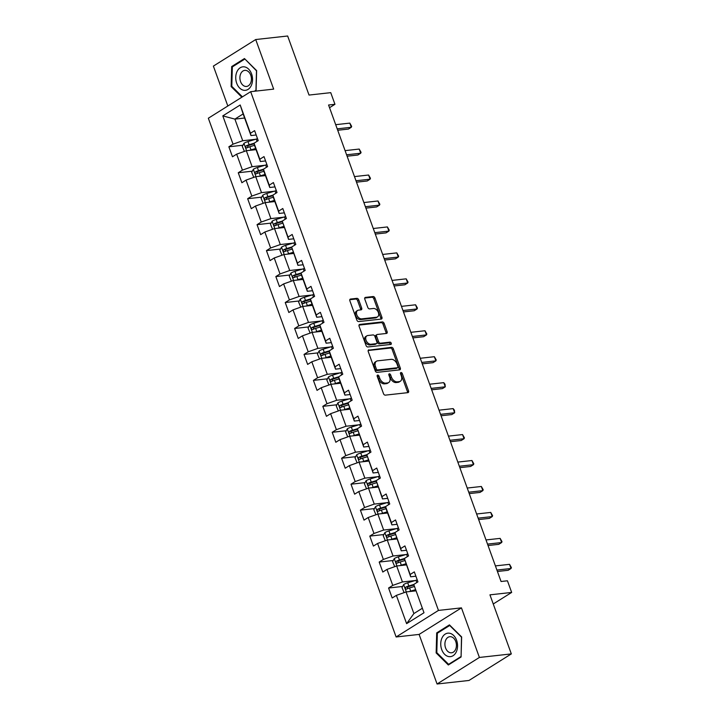 <?xml version="1.0" encoding="UTF-8"?>
<svg xmlns="http://www.w3.org/2000/svg" width="720" height="720" viewBox="0 0 720 720"><rect width="100%" height="100%" fill="white"/><g stroke="black" fill="none" stroke-linecap="round" stroke-linejoin="round"><path stroke-width="1.08" d="M377.667 375.057A1.251 0.837 57.9 0 0 377.208 376.299L383.49 393.651A1.782 1.197 57.9 0 0 385.326 395.145L407.898 392.643A1.782 1.197 57.9 0 0 408.249 392.526A1.782 1.197 57.9 0 0 408.555 390.87L402.273 373.518A1.251 0.837 57.9 0 0 400.518 373.716L401.337 375.957A5.706 3.816 57.9 0 1 400.356 381.24A5.706 3.816 57.9 0 1 399.213 381.627L397.332 381.843A5.706 3.816 57.9 0 1 391.428 377.055L390.618 374.814A1.251 0.837 57.9 0 0 388.863 375.012L389.673 377.253A5.706 3.816 57.9 0 1 388.701 382.536A5.706 3.816 57.9 0 1 387.558 382.923L385.677 383.13A5.706 3.816 57.9 0 1 379.773 378.351L378.963 376.11A1.251 0.837 57.9 0 0 377.667 375.057M358.713 299.835A1.782 1.197 57.9 0 0 356.868 298.341L350.541 299.043A1.782 1.197 57.9 0 0 350.181 299.16A1.782 1.197 57.9 0 0 349.875 300.816L356.85 320.085A1.782 1.197 57.9 0 0 358.695 321.579L381.267 319.077A1.782 1.197 57.9 0 0 381.618 318.951A1.782 1.197 57.9 0 0 381.924 317.304L374.949 298.035A1.782 1.197 57.9 0 0 373.104 296.541L365.463 297.387A1.782 1.197 57.9 0 0 365.103 297.504A1.782 1.197 57.9 0 0 364.797 299.16L367.785 307.404A1.782 1.197 57.9 0 0 369.63 308.898L373.419 308.475A4.77 3.195 57.9 0 1 378.063 311.805A4.77 3.195 57.9 0 1 377.532 316.89A4.77 3.195 57.9 0 1 376.578 317.214L361.728 318.861A4.77 3.195 57.9 0 1 357.075 315.54A4.77 3.195 57.9 0 1 357.606 310.455A4.77 3.195 57.9 0 1 358.56 310.131L361.035 309.852A1.782 1.197 57.9 0 0 361.395 309.726A1.782 1.197 57.9 0 0 361.701 308.079L358.713 299.835L357.57 300.555A1.782 1.197 57.9 0 0 355.725 299.061L349.794 299.718M479.394 657.45L461.448 607.869L419.112 634.419L437.067 684L479.394 657.45L511.326 653.904L489.942 594.846L511.659 592.434L507.438 580.788L501.057 581.499L328.572 105.012L334.953 104.301L330.741 92.655L309.024 95.058L287.649 36L255.717 39.537L213.381 66.096L227.826 106.002M461.448 607.869L438.462 610.416L250.677 91.674L273.663 89.118L255.717 39.537M368.928 349.83A1.782 1.197 57.9 0 0 368.568 349.947A1.782 1.197 57.9 0 0 368.262 351.603L375.237 370.872A1.782 1.197 57.9 0 0 377.082 372.366L399.645 369.864A1.782 1.197 57.9 0 0 400.005 369.738A1.782 1.197 57.9 0 0 400.311 368.091L393.336 348.822A1.782 1.197 57.9 0 0 391.491 347.328L368.307 350.217M366.048 345.474L359.073 326.205A1.782 1.197 57.9 0 1 359.379 324.558A1.782 1.197 57.9 0 1 359.73 324.432L382.302 321.93A1.782 1.197 57.9 0 1 384.147 323.424L387.126 331.677A1.782 1.197 57.9 0 1 386.82 333.324A1.782 1.197 57.9 0 1 386.469 333.45L377.316 334.458A1.782 1.197 57.9 0 0 376.956 334.584A1.782 1.197 57.9 0 0 376.65 336.231L378.63 341.703A1.782 1.197 57.9 0 0 380.475 343.197L390.006 342.144A1.251 0.837 57.9 0 1 390.834 344.43L367.893 346.968A1.782 1.197 57.9 0 1 366.048 345.474M511.326 653.904L468.99 680.463L437.067 684M438.462 610.416L396.126 636.975L208.341 118.224L250.677 91.674M242.919 145.233L228.861 146.79L232.479 156.771L236.655 154.152L242.433 170.127L238.257 172.746L241.875 182.727L246.051 180.108L251.829 196.083L247.653 198.702L251.271 208.683L255.447 206.064L261.225 222.039L257.049 224.658L260.658 234.639L264.843 232.02L270.621 247.986L266.445 250.605L270.054 260.595L274.23 257.976L280.017 273.942L275.841 276.561L279.45 286.542L283.626 283.923L289.413 299.898L285.237 302.517L288.846 312.498L293.022 309.879L298.809 325.854L294.633 328.473L298.242 338.454L302.418 335.835L308.205 351.81L304.029 354.429L307.638 364.41L311.814 361.791L317.601 377.757L313.416 380.376L317.034 390.366L321.21 387.738L326.988 403.713L322.812 406.332L326.43 416.313L330.606 413.694L336.384 429.669L332.208 432.288L335.826 442.269L340.002 439.65L345.78 455.625L341.604 458.244L345.222 468.225L349.398 465.606L355.176 481.572L351 484.2L354.618 494.181L358.794 491.562L364.572 507.528L360.396 510.147L364.014 520.128L368.19 517.509L373.968 533.484L369.792 536.103L373.401 546.084L377.586 543.465L383.364 559.44L379.188 562.059L382.797 572.04L386.973 569.421L392.76 585.396L388.584 588.015L392.193 597.996L396.369 595.377L406.611 623.655L423.999 612.747L413.766 584.469L417.942 581.85L414.324 571.869L410.148 574.488L410.679 576.792L404.37 558.513L408.546 555.894L404.928 545.913L400.752 548.532L401.283 550.836L394.974 532.557L399.15 529.938L395.532 519.957L391.356 522.576L391.896 524.88L386.109 508.905L385.578 506.601L389.754 503.982L386.145 494.001L381.969 496.62L382.5 498.924L376.182 480.654L380.358 478.035L376.749 468.045L372.573 470.673L373.104 472.968L366.786 454.698L370.962 452.079L367.353 442.098L363.177 444.717L363.708 447.021L357.39 428.742L361.566 426.123L357.957 416.142L353.781 418.761L354.312 421.065L347.994 402.786L352.17 400.167L348.561 390.186L344.385 392.805L344.916 395.109L339.138 379.134L338.598 376.839L342.774 374.211L339.165 364.23L334.989 366.849L335.52 369.153L329.742 353.187L329.211 350.883L333.387 348.264L329.769 338.283L325.593 340.902L326.124 343.206L320.346 327.231L319.815 324.927L323.991 322.308L320.373 312.327L316.197 314.946L316.728 317.25L310.95 301.275L310.419 298.971L314.595 296.352L310.977 286.371L306.801 288.99L307.332 291.294L301.554 275.319L301.023 273.015L305.199 270.396L301.581 260.415L297.405 263.034L297.936 265.338L291.627 247.068L295.803 244.449L292.185 234.459L288.009 237.078L288.54 239.382L282.231 221.112L286.407 218.493L282.789 208.512L278.613 211.131L279.153 213.435L273.366 197.46L272.835 195.156L277.011 192.537L273.402 182.556L269.226 185.175L269.757 187.479L263.97 171.504L263.439 169.2L267.615 166.581L264.006 156.6L259.83 159.219L260.361 161.523L254.574 145.548L254.043 143.244L258.219 140.625L254.61 130.644L250.434 133.263L250.965 135.567L243.135 113.94L234.891 119.106L242.721 140.733L255.393 139.329M228.861 146.79L233.037 144.171L222.804 115.893L240.192 104.985L250.434 133.263M254.043 143.244L259.83 159.219M253.791 177.363L251.685 172.35L253.368 169.245A4.815 1.098 -19.9 0 1 257.373 167.526L258.516 170.685L263.448 169.2L269.226 185.175M263.187 203.319L261.081 198.297L262.764 195.201A4.815 1.098 -19.9 0 1 266.769 193.482L267.912 196.641L272.844 195.156L278.613 211.131M282.231 221.112L288.009 237.078M281.979 255.222L279.873 250.209L281.556 247.113A4.815 1.098 -19.9 0 1 285.561 245.385L286.704 248.544L291.636 247.059L297.405 263.034M301.023 273.015L306.801 288.99M300.771 307.134L298.656 302.121L300.348 299.016A4.815 1.098 -19.9 0 1 304.353 297.297L305.496 300.456L310.419 298.971L316.197 314.946M319.815 324.927L325.593 340.902M319.554 359.037L317.448 354.024L319.14 350.928A4.815 1.098 -19.9 0 1 323.145 349.2L324.288 352.368L329.211 350.874L334.989 366.849M338.598 376.839L344.385 392.805M338.346 410.949L336.24 405.936L337.932 402.831A4.815 1.098 -19.9 0 1 341.937 401.112L343.08 404.271L348.003 402.786L353.781 418.761M347.742 436.905L345.636 431.892L347.319 428.787A4.815 1.098 -19.9 0 1 351.324 427.068L352.476 430.227L357.399 428.742L363.177 444.717M357.138 462.861L355.032 457.839L356.715 454.743A4.815 1.098 -19.9 0 1 360.72 453.015L361.872 456.183L366.795 454.689L372.573 470.673M366.534 488.808L364.428 483.795L366.111 480.699A4.815 1.098 -19.9 0 1 370.116 478.971L371.259 482.139L376.191 480.645L381.969 496.62M385.578 506.601L391.356 522.576M385.326 540.72L383.22 535.707L384.903 532.602A4.815 1.098 -19.9 0 1 388.908 530.883L390.051 534.042L394.983 532.557L400.752 548.532M394.722 566.676L392.616 561.654L394.299 558.558A4.815 1.098 -19.9 0 1 398.304 556.839L399.447 559.998L404.379 558.513L410.148 574.488M404.118 592.623L402.012 587.61L403.695 584.514A4.815 1.098 -19.9 0 1 407.7 582.786L408.843 585.954L413.766 584.46L423.999 612.747M264.789 165.285L252.117 166.689L246.339 150.714L256.059 149.643M265.572 160.947L260.361 161.523M246.339 150.714L236.655 154.152M252.117 166.689L242.433 170.127M274.185 191.241L261.513 192.645L255.735 176.67L265.455 175.599M274.968 186.903L269.757 187.479M255.735 176.67L246.051 180.108M261.513 192.645L251.829 196.083M283.581 217.197L270.909 218.601L265.131 202.626L274.851 201.546M284.364 212.85L279.153 213.435M265.131 202.626L255.447 206.064M270.909 218.601L261.225 222.039M292.977 243.144L280.305 244.548L274.527 228.582L284.238 227.502M293.76 238.806L288.54 239.382M274.527 228.582L264.843 232.02M280.305 244.548L270.621 247.986M302.373 269.1L289.701 270.504L283.923 254.538L293.634 253.458M303.156 264.762L297.936 265.338M283.923 254.538L274.23 257.976M289.701 270.504L280.017 273.942M311.769 295.056L299.097 296.46L293.319 280.485L303.03 279.414M312.552 290.718L307.332 291.294M293.319 280.485L283.626 283.923M299.097 296.46L289.413 299.898M321.165 321.012L308.493 322.416L302.706 306.441L312.426 305.361M321.948 316.665L316.728 317.25M302.706 306.441L293.022 309.879M308.493 322.416L298.809 325.854M330.561 346.968L317.889 348.372L312.102 332.397L321.822 331.317M331.344 342.621L326.124 343.206M312.102 332.397L302.418 335.835M317.889 348.372L308.205 351.81M339.957 372.915L327.285 374.319L321.498 358.353L331.218 357.273M340.74 368.577L335.52 369.153M321.498 358.353L311.814 361.791M327.285 374.319L317.601 377.757M349.344 398.871L336.681 400.275L330.894 384.309L340.614 383.229M350.136 394.533L344.916 395.109M330.894 384.309L321.21 387.738M336.681 400.275L326.988 403.713M358.74 424.827L346.077 426.231L340.29 410.256L350.01 409.185M359.532 420.489L354.312 421.065M340.29 410.256L330.606 413.694M346.077 426.231L336.384 429.669M368.136 450.783L355.464 452.187L349.686 436.212L359.406 435.132M368.919 446.436L363.708 447.021M349.686 436.212L340.002 439.65M355.464 452.187L345.78 455.625M377.532 476.73L364.86 478.143L359.082 462.168L368.802 461.088M378.315 472.392L373.104 472.968M359.082 462.168L349.398 465.606M364.86 478.143L355.176 481.572M386.928 502.686L374.256 504.09L368.478 488.124L378.198 487.044M387.711 498.348L382.5 498.924M368.478 488.124L358.794 491.562M374.256 504.09L364.572 507.528M396.324 528.642L383.652 530.046L377.874 514.08L387.594 513M397.107 524.304L391.896 524.88M377.874 514.08L368.19 517.509M383.652 530.046L373.968 533.484M405.72 554.598L393.048 556.002L387.27 540.027L396.981 538.956M406.503 550.26L401.283 550.836M387.27 540.027L377.586 543.465M393.048 556.002L383.364 559.44M415.116 580.554L402.444 581.958L396.666 565.983L406.377 564.903M415.899 576.207L410.679 576.792M396.666 565.983L386.973 569.421M402.444 581.958L392.76 585.396M406.611 623.655L413.883 613.566L406.062 591.939L415.773 590.859M406.062 591.939L396.369 595.377M419.112 634.419L396.126 636.975M329.544 107.694L334.953 104.301M493.254 603.981L511.659 592.434M413.883 613.566L422.127 608.4M244.611 118.026L234.891 119.106L222.804 115.893M256.176 134.991L250.965 135.567M240.192 104.985L243.135 113.94M242.721 140.733L233.037 144.171M413.937 585.198L412.848 585.324M402.642 586.449L388.584 588.015M404.541 559.242L403.452 559.368M393.246 560.502L379.188 562.059M395.145 533.295L394.056 533.412M383.85 534.546L369.792 536.103M385.749 507.339L384.66 507.456M374.454 508.59L360.396 510.147M376.353 481.383L375.264 481.509M365.058 482.634L351 484.2M366.957 455.427L365.868 455.553M355.662 456.687L341.604 458.244M357.561 429.48L356.472 429.597M346.266 430.731L332.208 432.288M348.165 403.524L347.076 403.641M336.87 404.775L322.812 406.332M338.769 377.568L337.68 377.685M327.474 378.819L313.416 380.376M329.373 351.612L328.284 351.738M318.078 352.863L304.029 354.429M319.977 325.656L318.888 325.782M308.682 326.916L294.633 328.473M310.581 299.709L309.501 299.826M299.295 300.96L285.237 302.517M301.194 273.753L300.105 273.87M289.899 275.004L275.841 276.561M291.798 247.797L290.709 247.914M280.503 249.048L266.445 250.605M282.402 221.841L281.313 221.967M271.107 223.092L257.049 224.658M273.006 195.885L271.917 196.011M261.711 197.145L247.653 198.702M263.61 169.938L262.521 170.055M252.315 171.189L238.257 172.746M254.214 143.982L253.125 144.099M461.646 636.939L449.46 624.879L436.707 632.88L436.149 652.932L448.335 664.992L461.079 656.991L461.646 636.939M255.276 91.161L256.077 90.666L256.635 70.605L244.449 58.554L231.696 66.546L231.138 86.598L241.857 97.2M436.986 652.842L436.149 652.932M438.147 632.718L436.707 632.88M233.145 66.384L231.696 66.546M231.975 86.508L231.138 86.598M377.118 375.939A1.251 0.837 57.9 0 1 377.811 376.821L378.63 379.071A5.706 3.816 57.9 0 0 384.534 383.85L385.677 383.13M388.701 382.536L387.549 383.256A5.706 3.816 57.9 0 1 386.415 383.643L384.534 383.85M400.356 381.24L399.213 381.96A5.706 3.816 57.9 0 1 398.07 382.347L396.189 382.554A5.706 3.816 57.9 0 1 390.285 377.775L389.475 375.534A1.251 0.837 57.9 0 0 388.782 374.643M407.493 392.688A1.782 1.197 57.9 0 0 407.412 391.59L401.13 374.238A1.251 0.837 57.9 0 0 400.437 373.356M399.249 369.909A1.782 1.197 57.9 0 0 399.168 368.811L392.193 349.542A1.782 1.197 57.9 0 0 390.348 348.048L368.181 350.505M376.344 368.883A1.251 0.837 57.9 0 0 377.631 369.927L397.44 367.731A1.251 0.837 57.9 0 0 397.908 366.489L397.053 364.122A5.706 3.816 57.9 0 0 391.149 359.343L377.604 360.846A5.706 3.816 57.9 0 0 376.461 361.233A5.706 3.816 57.9 0 0 375.489 366.516L376.344 368.883L375.201 369.594A1.251 0.837 57.9 0 0 376.488 370.647L377.631 369.927M396.729 368.172A1.251 0.837 57.9 0 1 396.297 368.451L376.488 370.647M376.461 361.233L375.318 361.953A5.706 3.816 57.9 0 0 374.346 367.227L375.489 366.516M375.201 369.594L374.346 367.227M358.992 325.107L381.15 322.65L382.302 321.93M386.064 333.486A1.782 1.197 57.9 0 0 385.983 332.388L382.995 324.144A1.782 1.197 57.9 0 0 381.15 322.65M376.173 335.178A1.782 1.197 57.9 0 0 375.813 335.304A1.782 1.197 57.9 0 0 375.507 336.951L377.487 342.423A1.782 1.197 57.9 0 0 379.332 343.917L388.863 342.855L390.006 342.144M390.24 344.493A1.251 0.837 57.9 0 0 388.863 342.855M367.821 335.511A4.77 3.195 57.9 0 0 366.867 335.844A4.77 3.195 57.9 0 0 366.336 340.929A4.77 3.195 57.9 0 0 370.98 344.25L376.218 343.674A1.782 1.197 57.9 0 0 376.569 343.548A1.782 1.197 57.9 0 0 376.875 341.901L374.895 336.429A1.782 1.197 57.9 0 0 373.05 334.935L367.821 335.511M366.867 335.844L365.724 336.555A4.77 3.195 57.9 0 0 365.193 341.649A4.77 3.195 57.9 0 0 369.837 344.97L370.98 344.25M376.569 343.548L375.426 344.268A1.782 1.197 57.9 0 1 375.075 344.385L369.837 344.97M360.639 309.897A1.782 1.197 57.9 0 0 360.558 308.799L357.57 300.555M357.606 310.455L356.463 311.166A4.77 3.195 57.9 0 0 355.932 316.26A4.77 3.195 57.9 0 0 360.585 319.581L361.728 318.861M377.532 316.89L376.389 317.61A4.77 3.195 57.9 0 1 375.435 317.934L360.585 319.581M380.862 319.122A1.782 1.197 57.9 0 0 380.781 318.024L373.806 298.746A1.782 1.197 57.9 0 0 371.961 297.252L364.716 298.062M409.347 591.57A4.815 1.098 -19.9 0 1 410.715 591.111L415.359 589.707M412.101 591.264L415.548 590.229M407.7 582.786L415.989 580.284A13.905 3.177 -19.9 0 1 417.24 579.924M408.843 585.954A4.815 1.098 160.1 0 0 405.855 587.115C405 588.357 405.243 589.023 406.575 589.113A4.815 1.098 -19.9 0 1 409.563 587.943L414.243 586.539M407.304 588.78L407.691 586.917A2.457 0.558 -19.9 0 1 408.51 586.629L413.892 585.009M497.43 571.482L508.176 570.285L511.038 568.494L496.917 570.06M509.535 564.336L511.389 567.603L511.038 568.494L509.535 564.336L495.414 565.902M449.478 633.213A11.817 8.352 -96.3 0 0 440.748 643.545A11.817 8.352 -96.3 0 0 448.821 656.604A11.817 8.352 -96.3 0 0 457.551 646.272A11.817 8.352 -96.3 0 0 449.478 633.213M450.891 636.732A8.091 5.715 -96.3 0 0 449.775 636.705A8.091 5.715 -96.3 0 0 444.915 644.589A8.091 5.715 -96.3 0 0 450.441 652.752A8.091 5.715 -96.3 0 0 451.557 652.779A8.091 5.715 -96.3 0 0 456.408 644.895A8.091 5.715 -96.3 0 0 450.891 636.732M460.962 656.586L448.605 664.335L436.797 652.653L437.346 633.222L449.694 625.482L461.502 637.164L461.097 656.577M449.532 664.236L448.605 664.335M236.7 83.241A11.817 8.352 -96.3 0 0 248.058 89.388A11.817 8.352 -96.3 0 0 251.577 73.908A11.817 8.352 -96.3 0 0 240.228 67.761A11.817 8.352 -96.3 0 0 236.7 83.241M240.561 81.603A8.091 5.715 -96.3 0 0 246.546 86.445A8.091 5.715 -96.3 0 0 250.749 75.213A8.091 5.715 -96.3 0 0 244.764 70.371A8.091 5.715 -96.3 0 0 240.561 81.603M245.016 59.112L256.491 70.83L255.951 90.261L254.349 91.26M242.424 96.849L231.786 86.328L232.335 66.897L244.683 59.148M399.951 565.623A4.815 1.098 -19.9 0 1 401.319 565.155L405.963 563.751M402.705 565.317L406.152 564.273M398.304 556.839L406.593 554.337A13.905 3.177 -19.9 0 1 407.844 553.968M399.447 559.998A4.815 1.098 160.1 0 0 396.459 561.168C395.613 562.401 395.847 563.067 397.179 563.157A4.815 1.098 -19.9 0 1 400.176 561.996L404.847 560.583M397.908 562.824L398.295 560.961A2.457 0.558 -19.9 0 1 399.114 560.673L404.496 559.053M390.555 539.667A4.815 1.098 -19.9 0 1 391.923 539.199L396.567 537.795M393.309 539.361L396.756 538.317M388.908 530.883L397.197 528.381A13.905 3.177 -19.9 0 1 398.457 528.012M390.051 534.042A4.815 1.098 160.1 0 0 387.063 535.212C386.217 536.454 386.451 537.12 387.783 537.21A4.815 1.098 -19.9 0 1 390.78 536.04L395.451 534.627M388.512 536.868L388.899 535.005A2.457 0.558 -19.9 0 1 389.718 534.726L395.1 533.097M488.034 545.526L498.78 544.338L501.642 542.538L487.521 544.104M500.139 538.38L501.993 541.647L501.642 542.538L500.139 538.38L486.018 539.946M478.638 519.57L489.384 518.382L492.246 516.582L478.125 518.148M490.743 512.424L492.597 515.691L492.246 516.582L490.743 512.424L476.622 513.99M381.159 513.711A4.815 1.098 -19.9 0 1 382.527 513.243L387.171 511.839M383.913 513.405L387.36 512.361M375.93 514.764L373.824 509.751L375.507 506.655A4.815 1.098 -19.9 0 1 379.512 504.927L387.801 502.425A13.905 3.177 -19.9 0 1 389.061 502.065M385.587 506.601L380.655 508.086A4.815 1.098 160.1 0 0 377.667 509.256C376.821 510.498 377.055 511.164 378.387 511.254A4.815 1.098 -19.9 0 1 381.384 510.084L386.055 508.671M379.116 510.921L379.503 509.049A2.457 0.558 -19.9 0 1 380.322 508.77L385.704 507.141M371.772 487.755A4.815 1.098 -19.9 0 1 373.131 487.296L377.775 485.892M374.517 487.449L377.964 486.414M370.116 478.971L378.405 476.469A13.905 3.177 -19.9 0 1 379.665 476.109M371.259 482.139A4.815 1.098 160.1 0 0 368.271 483.3C367.425 484.542 367.668 485.208 369 485.298A4.815 1.098 -19.9 0 1 371.988 484.128L376.659 482.715M369.72 484.965L370.107 483.102A2.457 0.558 -19.9 0 1 370.926 482.814L376.308 481.194M362.376 461.799A4.815 1.098 -19.9 0 1 363.735 461.34L368.379 459.936M365.121 461.502L368.568 460.458M360.72 453.015L369.009 450.513A13.905 3.177 -19.9 0 1 370.269 450.153M361.872 456.183A4.815 1.098 160.1 0 0 358.875 457.344C358.029 458.586 358.272 459.252 359.604 459.342A4.815 1.098 -19.9 0 1 362.592 458.181L367.263 456.768M360.324 459.009L360.72 457.146A2.457 0.558 -19.9 0 1 361.539 456.858L366.912 455.238M469.242 493.614L479.988 492.426L482.85 490.635L468.729 492.201M481.347 486.477L483.201 489.735L482.85 490.635L481.347 486.477L467.226 488.043M459.846 467.667L470.601 466.47L473.454 464.679L459.333 466.245M471.951 460.521L473.805 463.788L473.454 464.679L471.951 460.521L457.83 462.087M450.45 441.711L461.205 440.514L464.058 438.723L449.937 440.289M462.555 434.565L464.409 437.832L464.058 438.723L462.555 434.565L448.434 436.131M352.98 435.852A4.815 1.098 -19.9 0 1 354.339 435.384L358.983 433.98M355.725 435.546L359.172 434.502M351.324 427.068L359.613 424.566A13.905 3.177 -19.9 0 1 360.873 424.197M352.476 430.227A4.815 1.098 160.1 0 0 349.479 431.397C348.633 432.639 348.876 433.305 350.208 433.395A4.815 1.098 -19.9 0 1 353.196 432.225L357.867 430.812M350.928 433.053L351.324 431.19A2.457 0.558 -19.9 0 1 352.143 430.902L357.516 429.282M441.054 415.755L451.809 414.567L454.671 412.767L440.541 414.333M453.159 408.609L454.419 410.211L454.671 412.767L453.159 408.609L439.038 410.175M343.584 409.896A4.815 1.098 -19.9 0 1 344.943 409.428L349.587 408.024M346.329 409.59L349.776 408.546M341.937 401.112L350.217 398.61A13.905 3.177 -19.9 0 1 351.477 398.241M343.08 404.271A4.815 1.098 160.1 0 0 340.083 405.441C339.237 406.683 339.48 407.349 340.812 407.439A4.815 1.098 -19.9 0 1 343.8 406.269L348.471 404.856M341.532 407.097L341.928 405.234A2.457 0.558 -19.9 0 1 342.747 404.955L348.12 403.326M431.667 389.799L442.413 388.611L445.275 386.82L431.145 388.386M443.763 382.653L445.023 384.255L445.275 386.82L443.763 382.653L429.642 384.219M334.188 383.94A4.815 1.098 -19.9 0 1 335.547 383.472L340.2 382.068M336.933 383.634L340.389 382.59M328.95 384.993L326.844 379.98L328.536 376.884A4.815 1.098 -19.9 0 1 332.541 375.156L340.821 372.654A13.905 3.177 -19.9 0 1 342.081 372.294M338.607 376.83L333.684 378.315A4.815 1.098 160.1 0 0 330.696 379.485C329.841 380.727 330.084 381.393 331.416 381.483A4.815 1.098 -19.9 0 1 334.404 380.313L339.075 378.9M332.136 381.15L332.532 379.278A2.457 0.558 -19.9 0 1 333.351 378.999L338.724 377.37M422.271 363.852L433.017 362.655L435.879 360.864L421.758 362.43M434.367 356.706L436.23 359.964L435.879 360.864L434.367 356.706L420.246 358.272M324.792 357.984A4.815 1.098 -19.9 0 1 326.151 357.525L330.804 356.121M327.537 357.678L330.993 356.643M323.145 349.2L331.425 346.698A13.905 3.177 -19.9 0 1 332.685 346.338M324.288 352.368A4.815 1.098 160.1 0 0 321.3 353.529C320.445 354.771 320.688 355.437 322.02 355.527A4.815 1.098 -19.9 0 1 325.008 354.357L329.688 352.953M322.74 355.194L323.136 353.331A2.457 0.558 -19.9 0 1 323.955 353.043L329.328 351.423M412.875 337.896L423.621 336.699L426.483 334.908L412.362 336.474M424.98 330.75L426.834 334.017L426.483 334.908L424.98 330.75L410.85 332.316M315.396 332.028A4.815 1.098 -19.9 0 1 316.755 331.569L321.408 330.165M318.15 331.731L321.597 330.687M310.158 333.09L308.052 328.068L309.744 324.972A4.815 1.098 -19.9 0 1 313.749 323.253L322.029 320.751A13.905 3.177 -19.9 0 1 323.289 320.382M319.815 324.918L314.892 326.412A4.815 1.098 160.1 0 0 311.904 327.582C311.049 328.815 311.292 329.481 312.624 329.571A4.815 1.098 -19.9 0 1 315.612 328.41L320.292 326.997M313.353 329.238L313.74 327.375A2.457 0.558 -19.9 0 1 314.559 327.087L319.932 325.467M403.479 311.94L414.225 310.743L417.087 308.952L402.966 310.518M415.584 304.794L417.438 308.061L417.087 308.952L415.584 304.794L401.454 306.36M306 306.081A4.815 1.098 -19.9 0 1 307.359 305.613L312.012 304.209M308.754 305.775L312.201 304.731M304.353 297.297L312.642 294.795A13.905 3.177 -19.9 0 1 313.893 294.426M305.496 300.456A4.815 1.098 160.1 0 0 302.508 301.626C301.653 302.868 301.896 303.534 303.228 303.624A4.815 1.098 -19.9 0 1 306.216 302.454L310.896 301.041M303.957 303.282L304.344 301.419A2.457 0.558 -19.9 0 1 305.163 301.131L310.536 299.511M394.083 285.984L404.829 284.796L407.691 282.996L393.57 284.562M406.188 278.838L408.042 282.105L407.691 282.996L406.188 278.838L392.058 280.404M296.604 280.125A4.815 1.098 -19.9 0 1 297.972 279.657L302.616 278.253M299.358 279.819L302.805 278.775M291.375 281.178L289.269 276.165L290.952 273.06A4.815 1.098 -19.9 0 1 294.957 271.341L303.246 268.839A13.905 3.177 -19.9 0 1 304.497 268.479M301.032 273.015L296.1 274.5A4.815 1.098 160.1 0 0 293.112 275.67C292.257 276.912 292.5 277.578 293.832 277.668A4.815 1.098 -19.9 0 1 296.82 276.498L301.5 275.085M294.561 277.335L294.948 275.463A2.457 0.558 -19.9 0 1 295.767 275.184L301.149 273.555M384.687 260.028L395.433 258.84L398.295 257.049L384.174 258.615M396.792 252.882L398.646 256.149L398.295 257.049L396.792 252.882L382.671 254.448M287.208 254.169A4.815 1.098 -19.9 0 1 288.576 253.701L293.22 252.306M289.962 253.863L293.409 252.819M285.561 245.385L293.85 242.883A13.905 3.177 -19.9 0 1 295.101 242.523M286.704 248.544A4.815 1.098 160.1 0 0 283.716 249.714C282.87 250.956 283.104 251.622 284.436 251.712A4.815 1.098 -19.9 0 1 287.433 250.542L292.104 249.129M285.165 251.379L285.552 249.516A2.457 0.558 -19.9 0 1 286.371 249.228L291.753 247.599M375.291 234.081L386.037 232.884L388.899 231.093L374.778 232.659M387.396 226.935L389.25 230.193L388.899 231.093L387.396 226.935L373.275 228.501M277.812 228.213A4.815 1.098 -19.9 0 1 279.18 227.754L283.824 226.35M280.566 227.907L284.013 226.872M272.583 229.266L270.477 224.253L272.16 221.157A4.815 1.098 -19.9 0 1 276.165 219.429L284.454 216.927A13.905 3.177 -19.9 0 1 285.714 216.567M282.24 221.103L277.308 222.597A4.815 1.098 160.1 0 0 274.32 223.758C273.474 225 273.708 225.666 275.04 225.756A4.815 1.098 -19.9 0 1 278.037 224.586L282.708 223.182M275.769 225.423L276.156 223.56A2.457 0.558 -19.9 0 1 276.975 223.272L282.357 221.652M365.895 208.125L376.641 206.928L379.503 205.137L365.382 206.703M378 200.979L379.854 204.246L379.503 205.137L378 200.979L363.879 202.545M268.416 202.266A4.815 1.098 -19.9 0 1 269.784 201.798L274.428 200.394M271.17 201.96L274.617 200.916M266.769 193.482L275.058 190.98A13.905 3.177 -19.9 0 1 276.318 190.611M267.912 196.641A4.815 1.098 160.1 0 0 264.924 197.811C264.078 199.044 264.312 199.71 265.644 199.8A4.815 1.098 -19.9 0 1 268.641 198.639L273.312 197.226M266.373 199.467L266.76 197.604A2.457 0.558 -19.9 0 1 267.579 197.316L272.961 195.696M356.499 182.169L367.245 180.981L370.107 179.181L355.986 180.747M368.604 175.023L370.458 178.29L370.107 179.181L368.604 175.023L354.483 176.589M259.029 176.31A4.815 1.098 -19.9 0 1 260.388 175.842L265.032 174.438M261.774 176.004L265.221 174.96M257.373 167.526L265.662 165.024A13.905 3.177 -19.9 0 1 266.922 164.655M258.516 170.685A4.815 1.098 160.1 0 0 255.528 171.855C254.682 173.097 254.925 173.763 256.257 173.853A4.815 1.098 -19.9 0 1 259.245 172.683L263.916 171.27M256.977 173.511L257.364 171.648A2.457 0.558 -19.9 0 1 258.183 171.369L263.565 169.74M347.103 156.213L357.858 155.025L360.711 153.225L346.59 154.791M359.208 149.067L361.062 152.334L360.711 153.225L359.208 149.067L345.087 150.633M249.633 150.354A4.815 1.098 -19.9 0 1 250.992 149.886L255.636 148.482M252.378 150.048L255.825 149.004M244.395 151.407L242.289 146.394L243.972 143.298A4.815 1.098 -19.9 0 1 247.977 141.57L256.266 139.068A13.905 3.177 -19.9 0 1 257.526 138.708M254.052 143.244L249.129 144.729A4.815 1.098 160.1 0 0 246.132 145.899C245.286 147.141 245.529 147.807 246.861 147.897A4.815 1.098 -19.9 0 1 249.849 146.727L254.52 145.314M247.581 147.564L247.977 145.692A2.457 0.558 -19.9 0 1 248.796 145.413L254.169 143.784M337.707 130.257L348.462 129.069L351.315 127.278L337.194 128.844M349.812 123.111L351.666 126.378L351.315 127.278L349.812 123.111L335.691 124.686M378.63 379.071L379.773 378.351M386.415 383.643L387.558 382.923M389.475 375.534L390.618 374.814M390.285 377.775L391.428 377.055M396.189 382.554L397.332 381.843M398.07 382.347L399.213 381.627M401.13 374.238L402.273 373.518M407.412 391.59L408.555 390.87M377.811 376.821L378.963 376.11M390.348 348.048L391.491 347.328M392.193 349.542L393.336 348.822M399.168 368.811L400.311 368.091M396.297 368.451L397.44 367.731M359.109 324.828L359.73 324.432M382.995 324.144L384.147 323.424M385.983 332.388L387.126 331.677M375.507 336.951L376.65 336.231M377.487 342.423L378.63 341.703M379.332 343.917L380.475 343.197M375.075 344.385L376.218 343.674M360.558 308.799L361.701 308.079M375.435 317.934L376.578 317.214M364.833 297.774L365.463 297.387M371.961 297.252L373.104 296.541M373.806 298.746L374.949 298.035M380.781 318.024L381.924 317.304M349.92 299.43L350.541 299.043M355.725 299.061L356.868 298.341M403.65 584.595L406.305 591.912M415.989 580.284L416.808 582.561M409.563 587.943L410.715 591.111M407.691 586.917L405.855 587.115M394.254 558.639L396.909 565.956M406.593 554.337L407.412 556.605M400.176 561.996L401.319 565.155M398.295 560.961L396.459 561.168M384.858 532.683L387.513 540M397.197 528.381L398.016 530.649M390.78 536.04L391.923 539.199M388.899 535.005L387.063 535.212M375.462 506.727L378.117 514.053M387.801 502.425L388.62 504.693M381.384 510.084L382.527 513.243M379.512 504.927L380.655 508.086M379.503 509.049L377.667 509.256M366.075 480.771L368.721 488.097M378.405 476.469L379.224 478.746M371.988 484.128L373.131 487.296M370.107 483.102L368.271 483.3M356.679 454.824L359.325 462.141M369.009 450.513L369.828 452.79M362.592 458.181L363.735 461.34M360.72 457.146L358.875 457.344M347.283 428.868L349.929 436.185M359.613 424.566L360.432 426.834M353.196 432.225L354.339 435.384M351.324 431.19L349.479 431.397M337.887 402.912L340.533 410.229M350.217 398.61L351.045 400.878M343.8 406.269L344.943 409.428M341.928 405.234L340.083 405.441M328.491 376.956L331.137 384.282M340.821 372.654L341.649 374.922M334.404 380.313L335.547 383.472M332.541 375.156L333.684 378.315M332.532 379.278L330.696 379.485M319.095 351L321.741 358.326M331.425 346.698L332.253 348.975M325.008 354.357L326.151 357.525M323.136 353.331L321.3 353.529M309.699 325.053L312.345 332.37M322.029 320.751L322.857 323.019M315.612 328.41L316.755 331.569M313.749 323.253L314.892 326.412M313.74 327.375L311.904 327.582M300.303 299.097L302.958 306.414M312.642 294.795L313.461 297.063M306.216 302.454L307.359 305.613M304.344 301.419L302.508 301.626M290.907 273.141L293.562 280.458M303.246 268.839L304.065 271.107M296.82 276.498L297.972 279.657M294.957 271.341L296.1 274.5M294.948 275.463L293.112 275.67M281.511 247.185L284.166 254.511M293.85 242.883L294.669 245.151M287.433 250.542L288.576 253.701M285.552 249.516L283.716 249.714M272.115 221.238L274.77 228.555M284.454 216.927L285.273 219.204M278.037 224.586L279.18 227.754M276.165 219.429L277.308 222.597M276.156 223.56L274.32 223.758M262.719 195.282L265.374 202.599M275.058 190.98L275.877 193.248M268.641 198.639L269.784 201.798M266.76 197.604L264.924 197.811M253.332 169.326L255.978 176.643M265.662 165.024L266.481 167.292M259.245 172.683L260.388 175.842M257.364 171.648L255.528 171.855M243.936 143.37L246.582 150.687M256.266 139.068L257.085 141.336M249.849 146.727L250.992 149.886M247.977 141.57L249.129 144.729M247.977 145.692L246.132 145.899M396.549 368.361L397.692 367.641M375.813 335.304L376.956 334.584"/></g></svg>
